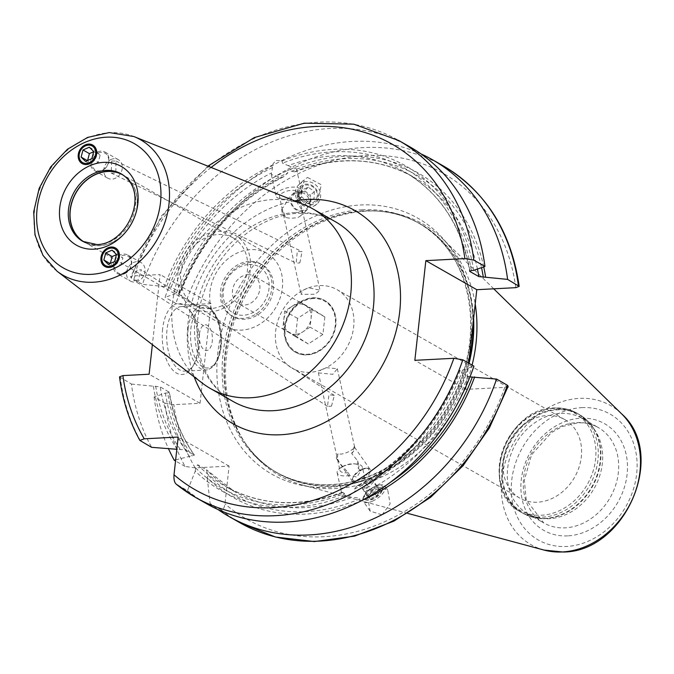 <?xml version="1.0" encoding="UTF-8"?>
<svg xmlns="http://www.w3.org/2000/svg" width="674" height="674" viewBox="0 0 674 674"><rect width="100%" height="100%" fill="white"/><g stroke="black" fill="none" stroke-linecap="round" stroke-linejoin="round"><path stroke-width="0.51" stroke-dasharray="3.37 2.53" d="M119.517 376.859L131.438 384.062A205.351 168.626 -60.3 0 0 151.616 447.334M409.961 146.898A205.351 168.626 -60.3 0 0 142.441 284.369L131.346 278.042L130.545 276.963L133.907 275.91L160.109 274.537L152.375 344.65M195.266 471.143L195.62 467.925L197.676 464.74L206.488 469.77L207.634 474.782L207.28 478.001A186.757 153.352 -60.3 0 0 360.295 501.153L359.79 498.886C359.242 498.035 356.597 497.547 351.853 497.412L341.861 494.118L342.535 492.222L344.448 493.402L344.945 495.676A186.757 153.352 119.7 0 1 195.266 471.143L187.465 490.613L176.369 484.277M187.465 490.613A205.351 168.626 -60.3 0 0 206.412 503.621M131.438 384.062L160.201 386.868A180.952 148.592 -60.3 0 0 185.375 449.887L176.824 449.288M175.653 459.879L194.457 455.135C181.668 437.03 173.328 416.094 169.418 392.319L160.201 386.868M185.375 449.887L194.179 454.908A180.952 148.592 -60.3 0 1 169.014 391.897L167.708 392.959A184.187 151.246 -60.3 0 0 192.098 456.02M207.28 478.001L210.12 503.537L220.895 509.687C222.85 510.403 224.198 508.457 224.948 503.84L229.109 466.105L195.165 467.882L185.047 466.416A205.351 168.626 119.7 0 1 164.869 403.136L154.093 396.986L165.4 393.085L167.708 392.959M164.869 403.136L173.841 404.661L200.043 403.296L149.106 374.23M508.171 386.303L504.801 387.356L465.785 389.395L414.847 360.329M469.972 376.901L467.823 376.269L458.615 370.7C437.898 423.247 404.004 461.656 356.917 485.937L358.846 485.415L367.111 488.549L366.631 490.95L363.235 497.378L363.699 499.451M358.846 485.415A180.952 148.592 119.7 0 0 459.011 371.239L460.317 370.178L462.625 370.051L473.932 366.151M465.785 389.395L468.683 363.151M229.109 466.105L178.172 437.038M185.047 466.416L175.535 460.982M341.996 492.778A180.952 148.592 119.7 0 1 225.428 486.375L234.24 491.405A180.952 148.592 -60.3 0 1 206.488 469.77L234.24 491.405A180.952 148.592 -60.3 0 0 351.853 497.412M153.386 386.227A186.757 153.352 -60.3 0 0 177.186 449.314M473.628 270.367A186.757 153.352 119.7 0 0 282.069 160.918L275.792 160.395L271.984 165.324L272.49 167.599L271.285 174.532L281.21 177.523L283.586 176.799L287.806 172.923L287.301 170.657A186.757 153.352 -60.3 0 0 176.403 293.392L178.711 293.274L180.017 292.204L171.213 287.175L164.397 286.534A186.757 153.352 119.7 0 1 271.984 165.324M164.397 286.534L142.441 284.369M462.625 370.051A186.757 153.352 119.7 0 1 355.029 491.27L349.781 495.373L344.945 495.676M282.069 160.918L282.566 163.192L288.228 165.636A180.952 148.592 119.7 0 1 404.796 172.038A180.952 148.592 119.7 0 1 469.888 270.763M356.917 485.937L354.524 488.995L355.029 491.27M483.738 266.87A186.757 153.352 -60.3 0 0 290.747 169.149L291.252 171.423L295.01 171.803L295.979 171.061L296.526 168.963L288.228 165.636M283.586 176.799C235.799 200.919 201.408 239.573 180.413 292.743L180.017 292.204A180.952 148.592 -60.3 0 1 281.21 177.523M165.4 393.085A186.757 153.352 -60.3 0 0 189.2 456.172M154.093 396.986A205.351 168.626 -60.3 0 0 168.458 448.657M420.98 153.899A205.351 168.626 -60.3 0 0 165.096 297.301L176.403 293.392M287.301 170.657L290.747 169.149M210.12 503.537A205.351 168.626 -60.3 0 0 218.047 509.544M200.043 403.296L211.046 303.603L184.845 304.977L175.88 303.443L165.096 297.301M307.563 177.447L321.321 184.727L317.193 203.851L313.882 206.067L300.124 198.788L304.244 179.663L307.563 177.447M382.082 514.885L390.136 503.84L387.735 490.057L375.763 486.266L367.709 497.302L370.119 511.086L382.082 514.885M473.628 318.313A143.604 117.916 119.7 0 0 375.266 210.979C391.375 211.788 406.186 216.034 419.691 223.701A143.469 117.815 119.7 0 0 363.758 210.852A143.469 117.815 -60.3 0 0 232.176 321.565A143.469 117.815 -60.3 0 0 277.477 472.921C264.006 465.195 252.817 454.605 243.929 441.15A143.604 117.916 -60.3 0 1 243.584 295.785A143.604 117.916 -60.3 0 1 364.272 211.004A143.604 117.916 119.7 0 1 375.266 210.979L377.625 211.097A144.767 118.877 119.7 0 0 366.538 211.122A144.767 118.877 -60.3 0 0 244.881 296.585A144.767 118.877 -60.3 0 0 245.226 443.121A144.767 118.877 -60.3 0 0 302.744 485.12A144.767 118.877 -60.3 0 0 335.913 488.524A144.767 118.877 119.7 0 0 472.086 365.097M377.625 211.097A144.767 118.877 119.7 0 1 443.045 239.245A144.767 118.877 119.7 0 1 475.204 304.025M527.75 513.79L543.766 522.931L526.217 499.923L524.338 480.217L530.859 457.115L533.033 453.054L551.425 432.615L562.049 426.608L577.82 422.851C585.327 422.497 592.126 424.056 598.217 427.51A54.931 45.107 119.7 0 1 615.564 485.457A54.931 45.107 119.7 0 1 565.183 527.852A54.931 45.107 119.7 0 1 543.766 522.931A54.931 45.107 119.7 0 1 526.419 464.984A54.931 45.107 119.7 0 1 576.801 422.59A54.931 45.107 119.7 0 1 598.217 427.51L582.193 418.369A54.931 45.107 119.7 0 0 560.785 413.448A54.931 45.107 -60.3 0 0 510.403 455.843A54.931 45.107 -60.3 0 0 527.75 513.79A54.931 45.107 -60.3 0 0 544.954 518.719A54.931 45.107 -60.3 0 0 549.158 518.71A54.931 45.107 119.7 0 0 595.327 486.283A54.931 45.107 119.7 0 0 595.193 430.678L593.179 427.602A56.742 46.59 119.7 0 1 593.314 485.036A56.742 46.59 119.7 0 1 545.628 518.533A56.742 46.59 -60.3 0 1 541.281 518.55L522.948 513.285A56.869 46.7 -60.3 0 0 545.114 518.382A56.869 46.7 119.7 0 0 597.274 474.488A56.869 46.7 119.7 0 0 579.32 414.493L593.179 427.602A56.742 46.59 119.7 0 0 557.634 409.809A56.742 46.59 -60.3 0 0 503.031 464.302A56.742 46.59 -60.3 0 0 541.281 518.55L544.954 518.719M582.193 418.369A54.931 45.107 119.7 0 1 595.193 430.678M519.898 498.153A45.242 37.146 -60.3 0 1 505.618 450.426A45.242 37.146 -60.3 0 1 547.111 415.521A45.242 37.146 119.7 0 1 564.745 419.573A45.242 37.146 119.7 0 1 579.025 467.293A45.242 37.146 119.7 0 1 537.54 502.206A45.242 37.146 -60.3 0 1 519.898 498.153L292.246 368.248A45.242 37.146 -60.3 0 0 309.88 372.301A45.242 37.146 -60.3 0 0 320.748 370.077L318.398 372.899L337.27 458.32L337.986 453.771C340.64 454.655 344.583 453.779 349.806 451.142L354.802 447.831L354.179 446.694L351.71 453.551L357.692 460.898L358.197 468.287A9.697 4.095 167.5 0 0 358.863 466.197A9.697 4.095 167.5 0 0 354.254 463.822A9.697 4.095 167.5 0 0 344.591 465.549A9.697 4.095 -12.5 0 0 343.108 466.282L341.373 467.267A12.924 5.468 -12.5 0 1 343.352 466.282A12.924 5.468 167.5 0 1 356.243 463.982A12.924 5.468 167.5 0 1 362.385 467.149L367.103 488.549M318.398 372.899L332.838 374.314L337.337 368.72L326.216 367.692A45.242 37.146 -60.3 0 0 353.488 328.322A45.242 37.146 -60.3 0 0 337.084 289.66A45.242 37.146 -60.3 0 0 319.451 285.616A45.242 37.146 -60.3 0 0 308.574 287.832L303.115 290.224L301.059 294.361L315.154 294.252L319.99 290.182L308.574 287.832A45.242 37.146 -60.3 0 0 303.115 290.224A45.242 37.146 -60.3 0 0 275.843 329.594A45.242 37.146 -60.3 0 0 292.246 368.248M326.216 367.692A45.242 37.146 119.7 0 1 320.748 370.077L326.216 367.692M295.49 352.241A29.732 24.416 -60.3 0 1 286.105 320.883A29.732 24.416 -60.3 0 1 313.368 297.942A29.732 24.416 119.7 0 1 324.961 300.604A29.732 24.416 119.7 0 1 334.346 331.962A29.732 24.416 119.7 0 1 307.083 354.903A29.732 24.416 -60.3 0 1 295.49 352.241L295.17 352.064A29.732 24.416 -60.3 0 0 306.763 354.726A29.732 24.416 -60.3 0 0 334.026 331.785A29.732 24.416 -60.3 0 0 324.641 300.419A29.732 24.416 -60.3 0 0 313.048 297.756A29.732 24.416 -60.3 0 0 285.784 320.698A29.732 24.416 -60.3 0 0 295.17 352.064M299.829 262.885L302.062 251.672L297.301 251.436L296.172 263.18L299.829 262.885M301.944 210.187L302.516 211.063L300.646 215.832L298.186 217.424C292.398 218.469 288.253 218.41 285.751 217.272L282.187 208.94L279.525 196.884A9.697 4.095 -12.5 0 1 284.184 192.056A9.697 4.095 167.5 0 1 298.456 192.705L299.627 198.004L295.835 200.557L301.944 210.187A10.666 9.756 46.8 0 0 295.835 200.557M285.751 217.272A10.666 9.756 -133.2 0 1 281.749 206.716C281.833 209.808 283.855 207.28 287.823 199.15L291.438 195.224L294.26 193.295L299.686 193.885L297.798 194.794L299.627 198.004M297.798 194.794A9.697 4.095 167.5 0 0 298.456 192.705M331.473 406.169L334.329 395.411L328.946 394.711L327.497 406.38L331.473 406.169M111.665 161.002L116.029 161.052L115.785 173.235L111.202 173.075L111.665 161.002M287.823 199.15A9.697 4.095 -12.5 0 1 284.133 199.26A9.697 4.095 -12.5 0 1 279.525 196.884M358.197 468.287L360.809 470.679L356.942 477.099L349.764 475.507L348.222 472.643L339.688 463.173L337.27 458.32M348.222 472.643A9.697 4.095 -12.5 0 1 339.932 470.376A9.697 4.095 -12.5 0 1 343.108 466.282M299.686 193.885A12.924 5.468 167.5 0 0 301.253 190.354A12.924 5.468 167.5 0 0 282.221 189.487A12.924 5.468 -12.5 0 0 276.003 195.932A12.924 5.468 -12.5 0 0 282.145 199.1A12.924 5.468 -12.5 0 0 288.632 198.712M295.996 191.669A10.666 9.756 46.8 0 1 308.903 195.755A10.666 9.756 46.8 0 1 308.026 208.906A10.666 9.756 46.8 0 1 305.474 210.591A10.666 9.756 46.8 0 1 292.558 206.505A10.666 9.756 46.8 0 1 293.434 193.354A10.666 9.756 46.8 0 1 295.996 191.669M296.164 193A9.52 8.711 46.8 0 1 308.448 197.92A9.52 8.711 46.8 0 1 304.623 209.892A9.52 8.711 -133.2 0 1 292.339 204.972A9.52 8.711 -133.2 0 1 296.164 193M250.897 262.296A29.732 24.416 -60.3 0 0 223.633 285.237A29.732 24.416 -60.3 0 0 233.019 316.595A29.732 24.416 -60.3 0 0 244.611 319.257A29.732 24.416 -60.3 0 0 271.875 296.316A29.732 24.416 -60.3 0 0 262.489 264.958A29.732 24.416 -60.3 0 0 250.897 262.296M249.296 261.377A29.732 24.416 -60.3 0 0 222.032 284.318A29.732 24.416 -60.3 0 0 231.418 315.685A29.732 24.416 -60.3 0 0 243.011 318.347A29.732 24.416 119.7 0 0 270.274 295.406A29.732 24.416 119.7 0 0 260.889 264.039A29.732 24.416 119.7 0 0 249.296 261.377M313.3 298.557A29.083 23.885 -60.3 0 0 285.153 327.733A29.083 23.885 -60.3 0 0 307.15 354.288A29.083 23.885 119.7 0 0 335.298 325.112A29.083 23.885 119.7 0 0 313.3 298.557M248.959 264.478A26.497 21.762 119.7 0 1 268.993 288.666A26.497 21.762 119.7 0 1 243.348 315.247A26.497 21.762 -60.3 0 1 223.313 291.058A26.497 21.762 -60.3 0 1 248.959 264.478M247.83 274.689A15.831 13 119.7 0 1 254.005 276.113A15.831 13 119.7 0 1 259.001 292.811A15.831 13 119.7 0 1 244.477 305.036A15.831 13 -60.3 0 1 238.31 303.612A15.831 13 -60.3 0 1 233.305 286.913A15.831 13 -60.3 0 1 247.83 274.689M295.734 334.279A15.831 13 -60.3 0 0 302.786 331.894A15.831 13 -60.3 0 0 311.059 318.398A15.831 13 -60.3 0 0 305.684 305.617A15.831 13 -60.3 0 0 305.255 305.356A15.831 13 -60.3 0 0 299.088 303.94A15.831 13 -60.3 0 0 292.036 306.333L299.34 301.59L312.028 309.636L310.091 327.151L295.473 336.629L282.794 328.583L284.731 311.068L292.036 306.333A15.831 13 -60.3 0 0 283.762 319.821A15.831 13 -60.3 0 0 289.138 332.602A15.831 13 -60.3 0 0 289.559 332.863A15.831 13 -60.3 0 0 295.734 334.279M324.843 316.949L322.905 334.464L308.288 343.942L295.608 335.896L297.546 318.381L312.155 308.903L324.843 316.949L312.028 309.636M312.155 308.903L299.34 301.59M322.905 334.464L310.091 327.151M308.288 343.942L295.473 336.629M295.608 335.896L282.794 328.583M297.546 318.381L284.731 311.068M266.971 253.373A42.007 34.492 119.7 0 0 250.602 249.616A42.007 34.492 -60.3 0 0 212.074 282.035A42.007 34.492 -60.3 0 0 225.335 326.351A42.007 34.492 -60.3 0 0 241.713 330.108A42.007 34.492 119.7 0 0 280.241 297.697A42.007 34.492 119.7 0 0 266.971 253.373L234.94 235.1A42.007 34.492 119.7 0 1 248.201 279.415A42.007 34.492 119.7 0 1 209.673 311.835A42.007 34.492 -60.3 0 1 193.303 308.069A42.007 34.492 -60.3 0 1 180.034 263.753A42.007 34.492 -60.3 0 1 218.561 231.334A42.007 34.492 119.7 0 1 234.94 235.1M233.297 237.973A38.696 31.771 119.7 0 0 218.216 234.51A38.696 31.771 -60.3 0 0 182.721 264.368A38.696 31.771 -60.3 0 0 194.938 305.196A38.696 31.771 -60.3 0 0 210.027 308.658A38.696 31.771 119.7 0 0 245.513 278.8A38.696 31.771 119.7 0 0 233.297 237.973L122.82 174.937M85.236 242.573A38.696 31.771 -60.3 0 0 99.55 245.614A38.696 31.771 119.7 0 0 134.867 216.261A38.696 31.771 119.7 0 0 123.578 175.383M122.019 174.33A38.839 31.897 119.7 0 1 122.845 174.785A38.839 31.897 119.7 0 1 135.112 215.756A38.839 31.897 119.7 0 1 99.491 245.732A38.839 31.897 -60.3 0 1 84.351 242.252L82.75 241.343A38.839 31.897 -60.3 0 0 97.89 244.814A38.839 31.897 119.7 0 0 133.511 214.846A38.839 31.897 119.7 0 0 121.244 173.867L122.845 174.785M83.542 241.772A38.839 31.897 -60.3 0 0 84.351 242.252M202.343 383.152A103.4 84.907 -60.3 0 1 179.663 273.922A103.4 84.907 -60.3 0 1 272.549 199.614A103.4 84.907 119.7 0 1 304.176 204.685M97.679 151.911A10.666 8.754 119.7 0 1 105.043 152.08A10.666 8.754 119.7 0 1 108.851 161.558A10.666 8.754 119.7 0 1 101.841 170.783A10.666 8.754 119.7 0 1 94.478 170.606A10.666 8.754 119.7 0 1 90.661 161.128A10.666 8.754 119.7 0 1 97.679 151.911M110.966 159.494A10.666 8.754 119.7 0 1 118.338 159.671A10.666 8.754 119.7 0 1 122.146 169.149A10.666 8.754 119.7 0 1 115.136 178.366A10.666 8.754 -60.3 0 1 107.773 178.189A10.666 8.754 -60.3 0 1 103.956 168.719A10.666 8.754 -60.3 0 1 110.966 159.494M92.869 145.137A10.666 8.754 119.7 0 1 93.02 145.222A10.666 8.754 119.7 0 1 96.837 154.7A10.666 8.754 119.7 0 1 89.827 163.925A10.666 8.754 119.7 0 1 82.455 163.748A10.666 8.754 119.7 0 1 82.295 163.656M98.345 153.04A9.697 7.962 119.7 0 1 108.447 158.028A9.697 7.962 119.7 0 1 102.136 170.193A9.697 7.962 -60.3 0 1 92.035 165.206A9.697 7.962 -60.3 0 1 98.345 153.04M85.531 161.406L91.942 165.063L98.252 162.299L100.148 155.197L95.725 150.866L93.686 151.76M91.849 158.643L98.252 162.299M87.334 160.614L91.942 165.063M89.322 147.21L95.725 150.866M93.737 151.549L100.148 155.197M124.58 273.72A10.666 8.754 -60.3 0 0 131.59 264.503A10.666 8.754 -60.3 0 0 127.782 255.025A10.666 8.754 -60.3 0 0 120.41 254.848A10.666 8.754 -60.3 0 0 113.4 264.065A10.666 8.754 -60.3 0 0 117.209 273.543A10.666 8.754 -60.3 0 0 124.58 273.72M130.503 281.134A10.666 8.754 119.7 0 0 137.875 281.302A10.666 8.754 -60.3 0 0 144.885 272.085A10.666 8.754 -60.3 0 0 141.077 262.607A10.666 8.754 -60.3 0 0 133.705 262.43A10.666 8.754 119.7 0 0 126.695 271.656A10.666 8.754 119.7 0 0 130.503 281.134L117.209 273.543M105.034 266.592A10.666 8.754 -60.3 0 0 105.186 266.685A10.666 8.754 -60.3 0 0 112.558 266.862A10.666 8.754 -60.3 0 0 119.568 257.637A10.666 8.754 -60.3 0 0 115.76 248.167A10.666 8.754 -60.3 0 0 115.599 248.074M124.867 273.139A9.697 7.962 -60.3 0 0 131.177 260.973A9.697 7.962 -60.3 0 0 121.084 255.977A9.697 7.962 119.7 0 0 114.774 268.142A9.697 7.962 119.7 0 0 124.867 273.139M138.002 280.266L133.536 280.165L137.134 269.895L141.346 269.827L138.002 280.266M112.053 250.147L118.464 253.803L122.879 258.142L120.991 265.236L114.673 267.999L110.309 263.45M116.417 254.696L118.464 253.803M116.476 254.486L122.879 258.142M114.58 261.588L120.991 265.236M108.27 264.343L114.673 267.999M362.637 469.449A10.666 4.583 -35 0 0 352.384 479.046A10.666 4.583 -35 0 0 352.586 481.573A10.666 4.583 -35 0 0 359.992 481.455A10.666 4.583 -35 0 0 370.051 469.331A10.666 4.583 -35 0 0 367.743 468.278A10.666 4.583 -35 0 0 362.637 469.449M337.623 459.71A10.666 4.583 145 0 1 336.764 459.002A10.666 4.583 145 0 1 337.986 453.771M366.454 468.203A9.52 4.095 -35 0 1 368.004 472.937A9.52 4.095 -35 0 1 359.537 479.964A9.52 4.095 145 0 1 352.755 477.815A9.52 4.095 145 0 1 361.904 469.247A9.52 4.095 -35 0 1 366.454 468.203L367.743 468.278M351.71 453.551A10.666 4.583 -35 0 0 354.229 446.761A10.666 4.583 -35 0 0 354.179 446.694M349.764 475.507A12.924 5.468 -12.5 0 1 337.135 472.727A12.924 5.468 -12.5 0 1 341.373 467.267M360.809 470.679A12.924 5.468 167.5 0 0 362.385 467.149M211.046 303.603L160.109 274.537M162.619 328.954A35.545 17.945 87 0 0 171.188 368.248A35.545 17.945 87 0 0 192.225 367.254A35.545 17.945 87 0 0 197.861 349.065A35.545 17.945 87 0 0 189.209 309.669A35.545 17.945 87 0 0 162.619 328.954M191.18 312.188A32.31 16.311 -93 0 0 181.34 306.594A32.31 16.311 -93 0 0 167.009 329.721A32.31 16.311 87 0 0 184.71 371.13A32.31 16.311 87 0 0 193.918 364.541A32.31 16.311 87 0 0 199.041 348.003A32.31 16.311 -93 0 0 191.18 312.188L189.209 309.669M199.462 334.009A12.924 6.529 -93 0 1 207.23 325.281A12.924 6.529 -93 0 1 212.268 341.322A12.924 6.529 87 0 1 204.5 350.05A12.924 6.529 87 0 1 199.462 334.009M298.927 184.651A13.253 12.124 -133.2 0 1 302.104 182.561A13.253 12.124 46.8 0 1 318.145 187.633A13.253 12.124 46.8 0 1 317.058 203.978A13.253 12.124 46.8 0 1 313.882 206.067A13.253 12.124 -133.2 0 1 297.841 200.995A13.253 12.124 -133.2 0 1 298.927 184.651L304.244 179.663M312.5 204.424A10.995 10.059 46.8 0 1 298.304 198.746A10.995 10.059 46.8 0 1 302.727 184.92A10.995 10.059 46.8 0 1 316.915 190.607A10.995 10.059 46.8 0 1 312.5 204.424M303.688 185.712A9.697 8.872 -133.2 0 0 299.787 197.903A9.697 8.872 -133.2 0 0 312.298 202.916A9.697 8.872 46.8 0 0 316.199 190.725A9.697 8.872 46.8 0 0 303.688 185.712M314.025 198.67L307.706 201.425L301.674 197.078L301.96 189.958L308.279 187.203L314.311 191.551L314.025 198.67L310.225 202.234L303.907 204.997L297.883 200.641L298.161 193.531L304.479 190.767L310.512 195.115L310.225 202.234M307.706 201.425L303.907 204.997M314.311 191.551L310.512 195.115M308.279 187.203L304.479 190.767M301.96 189.958L298.161 193.531M301.674 197.078L297.883 200.641M372.469 501.17A13.253 5.695 -35 0 0 384.964 486.114A13.253 5.695 -35 0 0 377.541 485.575A13.253 5.695 -35 0 0 375.763 486.266A13.253 5.695 145 0 0 365.291 494.16A13.253 5.695 145 0 0 363.269 501.321A13.253 5.695 145 0 0 372.469 501.17M374.811 486.569A10.995 4.726 -35 0 0 366.117 493.124A10.995 4.726 -35 0 0 366.825 500.15A10.995 4.726 -35 0 0 372.082 498.937A10.995 4.726 -35 0 0 382.655 489.054A10.995 4.726 -35 0 0 376.286 485.996A10.995 4.726 -35 0 0 374.811 486.569M382.234 490.453A9.697 4.17 -35 0 1 372.916 499.173A9.697 4.17 145 0 1 368.282 500.234A9.697 4.17 145 0 1 366.698 495.424A9.697 4.17 145 0 1 375.325 488.262A9.697 4.17 -35 0 1 382.234 490.453L382.655 489.054M378.08 488.701L371.762 491.464L367.802 496.477L370.161 498.735L376.471 495.971L380.431 490.958L378.08 488.701L371.382 479.147L365.064 481.902L361.104 486.923L363.463 489.181L369.773 486.417L373.733 481.396L371.382 479.147M371.762 491.464L365.064 481.902M380.431 490.958L373.733 481.396M367.802 496.477L361.104 486.923M370.161 498.735L363.463 489.181M376.471 495.971L369.773 486.417M140.521 441.007A205.351 168.626 119.7 0 1 120.343 377.726M131.346 278.042A205.351 168.626 119.7 0 1 398.865 140.571M211.105 167.447A198.889 163.319 -60.3 0 0 133.907 275.91M294.639 200.869A122.794 100.83 -60.3 0 0 194.196 376.876M155.694 386.109A184.187 151.246 -60.3 0 0 180.084 449.162M471.32 270.485A184.187 151.246 -60.3 0 0 282.566 163.192M354.524 488.995A184.187 151.246 -60.3 0 0 460.317 370.178M272.49 167.599A184.187 151.246 -60.3 0 0 166.697 286.416M195.62 467.925A184.187 151.246 -60.3 0 0 344.448 493.402M171.213 287.175A180.952 148.592 119.7 0 1 271.369 173.007M342.535 492.222C300.006 507.808 260.964 505.854 225.428 486.375A180.952 148.592 119.7 0 1 197.676 464.74M477.428 269.052A180.952 148.592 -60.3 0 0 413.6 177.068A180.952 148.592 -60.3 0 0 295.979 171.061M366.631 490.95A180.952 148.592 -60.3 0 0 467.823 376.269M291.252 171.423A184.187 151.246 119.7 0 1 481.522 267.637M390.448 482.239A184.187 151.246 119.7 0 1 363.235 497.378M178.711 293.274A184.187 151.246 119.7 0 1 287.806 172.923M359.79 498.886A184.187 151.246 119.7 0 1 207.634 474.782M443.391 165.981A205.351 168.626 -60.3 0 0 175.88 303.443M220.895 509.687A205.351 168.626 -60.3 0 0 239.843 522.695M195.165 467.882A198.889 163.319 119.7 0 1 173.841 404.661M184.845 304.977A198.889 163.319 119.7 0 1 365.856 155.61A198.889 163.319 119.7 0 1 515.804 287.663M504.801 387.356A198.889 163.319 119.7 0 1 224.948 503.84M469.829 352.755A147.353 121 119.7 0 1 329.232 487.344A147.353 121 -60.3 0 1 217.803 352.805A147.353 121 -60.3 0 1 360.405 204.989A147.353 121 119.7 0 1 472.744 326.342M361.921 209.799A143.469 117.815 119.7 0 1 417.846 222.647A143.469 117.815 119.7 0 1 463.156 374.003A143.469 117.815 119.7 0 1 331.566 484.724A143.469 117.815 -60.3 0 1 275.641 471.876A143.469 117.815 -60.3 0 1 230.331 320.521A143.469 117.815 -60.3 0 1 361.921 209.799M473.165 322.509A143.469 117.815 119.7 0 0 419.691 223.701L417.846 222.647C472.558 251.52 487.925 338.356 449.01 404.349C423.55 450.561 375.94 482.752 330.959 484.564C310.756 485.533 292.322 481.303 275.641 471.876L277.477 472.921A143.469 117.815 -60.3 0 0 333.411 485.769A143.469 117.815 119.7 0 0 468.885 361.306M469.062 363.37A143.604 117.916 119.7 0 1 333.891 486.181A143.604 117.916 -60.3 0 1 243.929 441.15L245.226 443.121M544.061 550.068A80.139 65.808 119.7 0 1 503.63 468.27A80.139 65.808 119.7 0 1 579.379 398.393A80.139 65.808 119.7 0 1 621.731 413.962M581.856 407.618A72.463 59.506 119.7 0 1 636.66 473.78A72.463 59.506 119.7 0 1 566.531 546.471A72.463 59.506 119.7 0 1 511.726 480.318A72.463 59.506 119.7 0 1 581.856 407.618M567.702 535.872A61.393 50.415 119.7 0 1 521.272 479.812A61.393 50.415 119.7 0 1 580.685 418.225A61.393 50.415 119.7 0 1 627.115 474.277A61.393 50.415 119.7 0 1 567.702 535.872M557.145 409.396A56.869 46.7 -60.3 0 0 504.986 453.29A56.869 46.7 -60.3 0 0 522.948 513.285L520.699 512.004A56.869 46.7 -60.3 0 0 542.873 517.093A56.869 46.7 119.7 0 0 595.032 473.207A56.869 46.7 119.7 0 0 577.07 413.213A56.869 46.7 119.7 0 0 554.904 408.115A56.869 46.7 -60.3 0 0 502.737 452.01A56.869 46.7 -60.3 0 0 520.699 512.004C477.647 490.849 505.053 407.526 554.289 407.964C562.554 407.559 570.145 409.312 577.07 413.213L579.32 414.493A56.869 46.7 119.7 0 0 557.145 409.396M553.421 408.427A55.74 45.765 -60.3 0 0 499.476 464.344A55.74 45.765 -60.3 0 0 541.626 515.231A55.74 45.765 119.7 0 0 595.572 459.323A55.74 45.765 119.7 0 0 553.421 408.427M57.029 271.192A78.024 64.064 119.7 0 1 39.909 188.779A78.024 64.064 119.7 0 1 109.997 132.711A78.024 64.064 119.7 0 1 133.865 136.536M295.212 212.546A103.4 84.907 -60.3 0 0 200.38 292.339A103.4 84.907 -60.3 0 0 233.027 401.426C218.09 392.849 207.533 379.209 201.349 360.523C198.055 350.118 196.639 338.887 197.12 326.856C197.802 311.422 201.551 296.231 208.384 281.285C225.638 242.472 264.166 214.391 298.279 213.329C312.079 212.698 324.497 215.52 335.526 221.805A103.4 84.907 -60.3 0 0 295.212 212.546M188.172 328.617A32.31 16.311 -93 0 1 202.503 305.482A32.31 16.311 -93 0 1 220.213 346.891A32.31 16.311 -93 0 1 205.882 370.026A32.31 16.311 -93 0 1 188.172 328.617M190.809 329.072A30.372 15.333 -93 0 1 209.075 308.566A30.372 15.333 -93 0 1 220.92 346.259A30.372 15.333 -93 0 1 202.655 366.766A30.372 15.333 -93 0 1 190.809 329.072M207.853 166.141L161.634 215.798L130.545 276.963M295.01 171.803C338.045 155.593 377.575 157.354 413.6 177.068L404.796 172.038C440.004 192.966 461.606 225.992 469.609 271.133M493.739 288.817L443.045 239.245M407.753 513.377L302.744 485.12M564.745 419.573L337.084 289.66M302.516 211.063L319.99 290.182M337.337 368.72L354.802 447.831M357.692 460.898L358.863 466.197M116.029 161.052L302.062 251.672M111.202 173.075L296.172 263.18M282.187 208.94L301.059 294.361M337.64 459.997L339.932 470.376M284.133 199.26L282.145 199.1M296.526 168.963L301.253 190.354M300.646 215.832L308.026 208.906M291.438 195.224L293.434 193.354M271.285 174.532L276.003 195.932M233.019 316.595L231.418 315.685M262.489 264.958L260.889 264.039M305.255 305.356L254.005 276.113M289.559 332.863L238.31 303.612M225.335 326.351L193.303 308.069M194.938 305.196L84.461 242.151M105.043 152.08L118.338 159.671M94.478 170.606L107.773 178.189M141.077 262.607L127.782 255.025M327.497 406.38L133.536 280.165M334.329 395.411L141.346 269.827M352.586 481.573L339.688 463.173M338.575 461.589L336.764 459.002M352.755 477.815L352.384 479.046M370.051 469.331L354.229 446.761M354.254 463.822L356.243 463.982M337.135 472.727L341.861 494.118M193.918 364.541L192.225 367.254M181.34 306.594L202.503 305.482C214.222 304.252 223.692 326.671 221.173 346.562C219.277 360.826 214.18 368.644 205.882 370.026L184.71 371.13M387.735 490.057L384.964 486.114M370.119 511.094L363.269 501.321M366.117 493.124L365.291 494.16M368.282 500.234L366.825 500.15M376.286 485.996L377.541 485.575"/><path stroke-width="1.01" d="M177.186 449.314L151.616 447.334L139.88 440.451L144.228 438.816L178.172 437.038L174.01 474.774C173.715 479.652 174.499 482.82 176.369 484.277L195.317 497.286A205.351 168.626 119.7 0 1 176.369 484.277M473.839 260.13A205.351 168.626 119.7 0 0 398.865 140.571L409.961 146.898A205.351 168.626 -60.3 0 1 484.935 266.457L473.839 260.13L464.866 258.597L425.85 260.644L414.847 360.329L453.863 358.29L462.836 359.815A205.351 168.626 119.7 0 1 195.317 497.286L206.412 503.621A205.351 168.626 -60.3 0 0 473.932 366.151L462.836 359.815M144.228 438.816A198.889 163.319 119.7 0 1 122.904 375.595L149.106 374.23L152.375 344.65M122.904 375.595L119.517 376.859C122.508 400.053 129.29 421.25 139.88 440.451M507.362 385.225A205.351 168.626 -60.3 0 1 239.843 522.695L275.439 537.01L314.328 541.559L354.516 536.142L393.978 521.086L430.77 497.193L463.08 465.658L489.316 428.074L508.171 386.303L507.362 385.225L496.586 379.074L469.972 376.901M468.683 363.151L476.788 289.702L425.85 260.644M484.935 266.457L473.628 270.367L471.32 270.485L470.014 271.555L469.609 271.133M518.365 285.54A205.351 168.626 -60.3 0 0 443.391 165.981C486.072 191.61 511.339 231.746 519.191 286.399L507.589 279.39L478.826 276.576L470.014 271.555A180.952 148.592 119.7 0 0 469.888 270.763M519.191 286.399L515.804 287.663L476.788 289.702M175.535 460.982L174.271 460.266L175.653 459.879M485.642 277.216A186.757 153.352 -60.3 0 0 483.738 266.87M363.699 499.451L363.741 499.645A186.757 153.352 -60.3 0 0 474.639 376.909M168.458 448.657A205.351 168.626 -60.3 0 0 174.271 460.266M507.589 279.39A205.351 168.626 -60.3 0 0 432.615 159.831A205.351 168.626 -60.3 0 0 420.98 153.899M363.741 499.645L360.295 501.153M218.047 509.544A205.351 168.626 -60.3 0 0 229.067 516.545A205.351 168.626 -60.3 0 0 496.586 379.074M475.204 304.025A144.767 118.877 119.7 0 1 472.086 365.097M123.578 175.383A38.696 31.771 119.7 0 0 122.82 174.937A38.696 31.771 119.7 0 0 107.73 171.466A38.696 31.771 -60.3 0 0 72.244 201.332A38.696 31.771 -60.3 0 0 84.461 242.151A38.696 31.771 -60.3 0 0 85.236 242.573M83.542 241.772A38.839 31.897 -60.3 0 1 72.261 200.742A38.839 31.897 -60.3 0 1 107.705 171.306A38.839 31.897 119.7 0 1 122.019 174.33M85.345 144.868A10.666 8.754 119.7 0 1 92.709 145.045A10.666 8.754 119.7 0 1 96.517 154.523A10.666 8.754 119.7 0 1 89.507 163.74A10.666 8.754 119.7 0 1 82.144 163.571A10.666 8.754 119.7 0 1 78.336 154.093A10.666 8.754 119.7 0 1 85.345 144.868M112.246 266.685A10.666 8.754 -60.3 0 0 119.256 257.46A10.666 8.754 -60.3 0 0 115.448 247.981A10.666 8.754 -60.3 0 0 108.076 247.813A10.666 8.754 -60.3 0 0 101.066 257.03A10.666 8.754 -60.3 0 0 104.874 266.508A10.666 8.754 -60.3 0 0 112.246 266.685M304.176 204.685A103.4 84.907 119.7 0 1 312.854 208.873A103.4 84.907 119.7 0 1 345.509 317.959A103.4 84.907 119.7 0 1 250.669 397.753A103.4 84.907 -60.3 0 1 210.364 388.494A103.4 84.907 -60.3 0 1 202.343 383.152L57.029 271.192A78.024 64.064 119.7 0 0 93.492 282.212A78.024 64.064 119.7 0 0 166.318 217.82A78.024 64.064 119.7 0 0 133.865 136.536L304.176 204.685M82.295 163.656A10.666 8.754 119.7 0 1 78.664 154.161A10.666 8.754 119.7 0 1 85.657 145.053A10.666 8.754 119.7 0 1 92.869 145.137M85.556 145.837A9.571 7.852 -60.3 0 0 79.33 157.851A9.571 7.852 -60.3 0 0 89.297 162.771A9.571 7.852 119.7 0 0 95.523 150.765A9.571 7.852 119.7 0 0 85.556 145.837M85.531 161.406L91.849 158.643L93.737 151.549L89.322 147.21L83.003 149.965L81.107 157.067L85.531 161.406M81.107 157.067L87.334 160.614M83.003 149.965L89.415 153.621L87.578 160.513M93.686 151.76L89.415 153.621M115.599 248.074A10.666 8.754 -60.3 0 0 108.388 247.99A10.666 8.754 -60.3 0 0 101.395 257.106A10.666 8.754 -60.3 0 0 105.034 266.592M112.027 265.716A9.571 7.852 119.7 0 1 102.06 260.787A9.571 7.852 119.7 0 1 108.295 248.782A9.571 7.852 -60.3 0 1 118.253 253.702A9.571 7.852 -60.3 0 1 112.027 265.716M105.742 252.91L112.053 250.147L116.476 254.486L114.58 261.588L108.27 264.343L103.847 260.004L105.742 252.91L112.145 256.567L116.417 254.696M110.309 263.45L112.145 256.567M103.847 260.004L110.064 263.559M174.01 474.774A198.889 163.319 -60.3 0 0 453.863 358.29M464.866 258.597A198.889 163.319 -60.3 0 0 211.105 167.447M194.196 376.876A122.794 100.83 -60.3 0 0 280.898 434.747A122.794 100.83 -60.3 0 0 399.733 311.565A122.794 100.83 -60.3 0 0 306.872 199.453A122.794 100.83 -60.3 0 0 294.639 200.869M478.826 276.576A180.952 148.592 -60.3 0 0 477.428 269.052M481.522 267.637A184.187 151.246 119.7 0 1 483.334 277.343M472.331 377.027A184.187 151.246 119.7 0 1 390.448 482.239M473.165 322.509A143.469 117.815 119.7 0 1 468.885 361.306M473.628 318.313A143.604 117.916 119.7 0 1 469.062 363.37M493.739 288.817L621.731 413.962A80.139 65.808 119.7 0 1 632.945 497.976A80.139 65.808 119.7 0 1 562.428 551.947A80.139 65.808 119.7 0 1 544.061 550.068L407.753 513.377M106.104 170.387A38.839 31.897 -60.3 0 0 70.484 200.363A38.839 31.897 -60.3 0 0 82.75 241.343L96.871 244.552C126.695 244.645 151.498 192.166 121.244 173.867A38.839 31.897 119.7 0 0 106.104 170.387M103.585 162.367A45.301 37.205 119.7 0 1 137.85 203.733A45.301 37.205 119.7 0 1 93.998 249.178A45.301 37.205 -60.3 0 1 59.742 207.819A45.301 37.205 -60.3 0 1 103.585 162.367M106.366 137.193A71.579 58.773 119.7 0 1 160.496 202.545A71.579 58.773 119.7 0 1 91.226 274.352A71.579 58.773 119.7 0 1 37.087 208.999A71.579 58.773 119.7 0 1 106.366 137.193M210.364 388.494L233.027 401.426A103.4 84.907 -60.3 0 0 273.341 410.685A103.4 84.907 -60.3 0 0 368.173 330.892A103.4 84.907 -60.3 0 0 335.526 221.805L312.854 208.873M398.865 140.571L353.757 124.176L304.269 123.182L254.342 137.572L207.853 166.141M443.391 165.981L432.615 159.831M239.843 522.695L229.067 516.545M621.731 413.962C667.597 454.074 625.354 552.191 563.085 552.023L544.061 550.068M57.029 271.192L43.001 255.412L34.989 234.923L33.7 211.821L39.159 188.358L50.786 166.807L67.459 149.257L87.578 137.437L109.23 132.567L133.865 136.536"/></g></svg>
